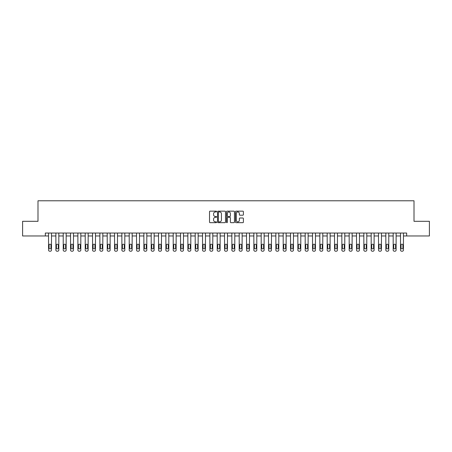 <?xml version="1.0" encoding="UTF-8"?>
<svg xmlns="http://www.w3.org/2000/svg" width="452" height="452" viewBox="0 0 452 452"><rect width="100%" height="100%" fill="white"/><g stroke="black" fill="none" stroke-linecap="round" stroke-linejoin="round"><path stroke-width="0.68" d="M216.615 211.553A0.401 0.401 0 0 0 216.214 211.152L210.095 211.152A0.576 0.576 0 0 0 209.519 211.728L209.519 222.09A0.576 0.576 0 0 0 210.095 222.666L216.214 222.666A0.401 0.401 0 0 0 216.615 222.265A0.401 0.401 0 0 0 216.214 221.859L215.418 221.859A1.842 1.842 0 0 1 213.576 220.017L213.576 219.152A1.842 1.842 0 0 1 215.418 217.31L216.214 217.31A0.401 0.401 0 0 0 216.615 216.909A0.401 0.401 0 0 0 216.214 216.502L215.418 216.502A1.842 1.842 0 0 1 213.576 214.66L213.576 213.796A1.842 1.842 0 0 1 215.418 211.954L216.214 211.954A0.401 0.401 0 0 0 216.615 211.553M242.826 215.208A0.576 0.576 0 0 0 243.402 214.632L243.402 211.728A0.576 0.576 0 0 0 242.826 211.152L236.034 211.152A0.576 0.576 0 0 0 235.458 211.728L235.458 222.09A0.576 0.576 0 0 0 236.034 222.666L242.826 222.666A0.576 0.576 0 0 0 243.402 222.09L243.402 218.576A0.576 0.576 0 0 0 242.826 218L239.922 218A0.576 0.576 0 0 0 239.345 218.576L239.345 220.322A1.542 1.542 0 0 1 237.803 221.859A1.542 1.542 0 0 1 236.266 220.322L236.266 213.497A1.542 1.542 0 0 1 237.803 211.954A1.542 1.542 0 0 1 239.345 213.497L239.345 214.632A0.576 0.576 0 0 0 239.922 215.208L242.826 215.208M45.33 235.972L22.6 235.972L22.6 221.305L37.996 221.305L37.996 200.778L414.004 200.778L414.004 221.305L429.4 221.305L429.4 235.972L406.67 235.972L406.67 233.04L45.33 233.04L45.33 235.972L48.556 235.972L48.556 250.052A1.175 1.175 0 0 0 49.731 251.222L50.319 251.222A1.175 1.175 0 0 0 51.488 250.052L51.488 235.972L55.89 235.972L55.89 250.052A1.175 1.175 0 0 0 57.059 251.222L57.647 251.222A1.175 1.175 0 0 0 58.822 250.052L58.822 235.972L63.223 235.972L63.223 250.052A1.175 1.175 0 0 0 64.393 251.222L64.981 251.222A1.175 1.175 0 0 0 66.156 250.052L66.156 235.972L70.552 235.972L70.552 250.052A1.175 1.175 0 0 0 71.727 251.222L72.314 251.222A1.175 1.175 0 0 0 73.484 250.052L73.484 235.972L77.885 235.972L77.885 250.052A1.175 1.175 0 0 0 79.06 251.222L79.648 251.222A1.175 1.175 0 0 0 80.818 250.052L80.818 235.972L85.219 235.972L85.219 250.052A1.175 1.175 0 0 0 86.394 251.222L86.976 251.222A1.175 1.175 0 0 0 88.151 250.052L88.151 235.972L92.553 235.972L92.553 250.052A1.175 1.175 0 0 0 93.722 251.222L94.31 251.222A1.175 1.175 0 0 0 95.485 250.052L95.485 235.972L99.881 235.972L99.881 250.052A1.175 1.175 0 0 0 101.056 251.222L101.643 251.222A1.175 1.175 0 0 0 102.819 250.052L102.819 235.972L107.214 235.972L107.214 250.052A1.175 1.175 0 0 0 108.39 251.222L108.977 251.222A1.175 1.175 0 0 0 110.147 250.052L110.147 235.972L114.548 235.972L114.548 250.052A1.175 1.175 0 0 0 115.723 251.222L116.305 251.222A1.175 1.175 0 0 0 117.48 250.052L117.48 235.972L121.882 235.972L121.882 250.052A1.175 1.175 0 0 0 123.051 251.222L123.639 251.222A1.175 1.175 0 0 0 124.814 250.052L124.814 235.972L129.215 235.972L129.215 250.052A1.175 1.175 0 0 0 130.385 251.222L130.973 251.222A1.175 1.175 0 0 0 132.148 250.052L132.148 235.972L136.544 235.972L136.544 250.052A1.175 1.175 0 0 0 137.719 251.222L138.306 251.222A1.175 1.175 0 0 0 139.476 250.052L139.476 235.972L143.877 235.972L143.877 250.052A1.175 1.175 0 0 0 145.052 251.222L145.634 251.222A1.175 1.175 0 0 0 146.81 250.052L146.81 235.972L151.211 235.972L151.211 250.052A1.175 1.175 0 0 0 152.38 251.222L152.968 251.222A1.175 1.175 0 0 0 154.143 250.052L154.143 235.972L158.545 235.972L158.545 250.052A1.175 1.175 0 0 0 159.714 251.222L160.302 251.222A1.175 1.175 0 0 0 161.477 250.052L161.477 235.972L165.873 235.972L165.873 250.052A1.175 1.175 0 0 0 167.048 251.222L167.635 251.222A1.175 1.175 0 0 0 168.805 250.052L168.805 235.972L173.206 235.972L173.206 250.052A1.175 1.175 0 0 0 174.382 251.222L174.969 251.222A1.175 1.175 0 0 0 176.139 250.052L176.139 235.972L180.54 235.972L180.54 250.052A1.175 1.175 0 0 0 181.71 251.222L182.297 251.222A1.175 1.175 0 0 0 183.472 250.052L183.472 235.972L187.874 235.972L187.874 250.052A1.175 1.175 0 0 0 189.043 251.222L189.631 251.222A1.175 1.175 0 0 0 190.806 250.052L190.806 235.972L195.202 235.972L195.202 250.052A1.175 1.175 0 0 0 196.377 251.222L196.965 251.222A1.175 1.175 0 0 0 198.134 250.052L198.134 235.972L202.536 235.972L202.536 250.052A1.175 1.175 0 0 0 203.711 251.222L204.298 251.222A1.175 1.175 0 0 0 205.468 250.052L205.468 235.972L209.869 235.972L209.869 250.052A1.175 1.175 0 0 0 211.044 251.222L211.626 251.222A1.175 1.175 0 0 0 212.802 250.052L212.802 235.972L217.203 235.972L217.203 250.052A1.175 1.175 0 0 0 218.372 251.222L218.96 251.222A1.175 1.175 0 0 0 220.135 250.052L220.135 235.972L224.531 235.972L224.531 250.052A1.175 1.175 0 0 0 225.706 251.222L226.294 251.222A1.175 1.175 0 0 0 227.469 250.052L227.469 235.972L231.865 235.972L231.865 250.052A1.175 1.175 0 0 0 233.04 251.222L233.627 251.222A1.175 1.175 0 0 0 234.797 250.052L234.797 235.972L239.198 235.972L239.198 250.052A1.175 1.175 0 0 0 240.374 251.222L240.956 251.222A1.175 1.175 0 0 0 242.131 250.052L242.131 235.972L246.532 235.972L246.532 250.052A1.175 1.175 0 0 0 247.702 251.222L248.289 251.222A1.175 1.175 0 0 0 249.464 250.052L249.464 235.972L253.866 235.972L253.866 250.052A1.175 1.175 0 0 0 255.035 251.222L255.623 251.222A1.175 1.175 0 0 0 256.798 250.052L256.798 235.972L261.194 235.972L261.194 250.052A1.175 1.175 0 0 0 262.369 251.222L262.957 251.222A1.175 1.175 0 0 0 264.126 250.052L264.126 235.972L268.528 235.972L268.528 250.052A1.175 1.175 0 0 0 269.703 251.222L270.29 251.222A1.175 1.175 0 0 0 271.46 250.052L271.46 235.972L275.861 235.972L275.861 250.052A1.175 1.175 0 0 0 277.031 251.222L277.618 251.222A1.175 1.175 0 0 0 278.794 250.052L278.794 235.972L283.195 235.972L283.195 250.052A1.175 1.175 0 0 0 284.364 251.222L284.952 251.222A1.175 1.175 0 0 0 286.127 250.052L286.127 235.972L290.523 235.972L290.523 250.052A1.175 1.175 0 0 0 291.698 251.222L292.286 251.222A1.175 1.175 0 0 0 293.455 250.052L293.455 235.972L297.857 235.972L297.857 250.052A1.175 1.175 0 0 0 299.032 251.222L299.619 251.222A1.175 1.175 0 0 0 300.789 250.052L300.789 235.972L305.19 235.972L305.19 250.052A1.175 1.175 0 0 0 306.366 251.222L306.948 251.222A1.175 1.175 0 0 0 308.123 250.052L308.123 235.972L312.524 235.972L312.524 250.052A1.175 1.175 0 0 0 313.694 251.222L314.281 251.222A1.175 1.175 0 0 0 315.456 250.052L315.456 235.972L319.852 235.972L319.852 250.052A1.175 1.175 0 0 0 321.027 251.222L321.615 251.222A1.175 1.175 0 0 0 322.784 250.052L322.784 235.972L327.186 235.972L327.186 250.052A1.175 1.175 0 0 0 328.361 251.222L328.949 251.222A1.175 1.175 0 0 0 330.118 250.052L330.118 235.972L334.52 235.972L334.52 250.052A1.175 1.175 0 0 0 335.695 251.222L336.277 251.222A1.175 1.175 0 0 0 337.452 250.052L337.452 235.972L341.853 235.972L341.853 250.052A1.175 1.175 0 0 0 343.023 251.222L343.61 251.222A1.175 1.175 0 0 0 344.786 250.052L344.786 235.972L349.181 235.972L349.181 250.052A1.175 1.175 0 0 0 350.356 251.222L350.944 251.222A1.175 1.175 0 0 0 352.119 250.052L352.119 235.972L356.515 235.972L356.515 250.052A1.175 1.175 0 0 0 357.69 251.222L358.278 251.222A1.175 1.175 0 0 0 359.447 250.052L359.447 235.972L363.849 235.972L363.849 250.052A1.175 1.175 0 0 0 365.024 251.222L365.606 251.222A1.175 1.175 0 0 0 366.781 250.052L366.781 235.972L371.182 235.972L371.182 250.052A1.175 1.175 0 0 0 372.352 251.222L372.94 251.222A1.175 1.175 0 0 0 374.115 250.052L374.115 235.972L378.516 235.972L378.516 250.052A1.175 1.175 0 0 0 379.686 251.222L380.273 251.222A1.175 1.175 0 0 0 381.448 250.052L381.448 235.972L385.844 235.972L385.844 250.052A1.175 1.175 0 0 0 387.019 251.222L387.607 251.222A1.175 1.175 0 0 0 388.776 250.052L388.776 235.972L393.178 235.972L393.178 250.052A1.175 1.175 0 0 0 394.353 251.222L394.941 251.222A1.175 1.175 0 0 0 396.11 250.052L396.11 235.972L400.512 235.972L400.512 250.052A1.175 1.175 0 0 0 401.681 251.222L402.269 251.222A1.175 1.175 0 0 0 403.444 250.052L403.444 235.972L406.67 235.972M225.497 211.728A0.576 0.576 0 0 0 224.921 211.152L218.124 211.152A0.576 0.576 0 0 0 217.553 211.728L217.553 222.09A0.576 0.576 0 0 0 218.124 222.666L224.921 222.666A0.576 0.576 0 0 0 225.497 222.09L225.497 211.728M227.079 211.152L233.876 211.152A0.576 0.576 0 0 1 234.447 211.728L234.447 222.09A0.576 0.576 0 0 1 233.876 222.666L230.966 222.666A0.576 0.576 0 0 1 230.39 222.09L230.39 217.887A0.576 0.576 0 0 0 229.814 217.31L227.887 217.31A0.576 0.576 0 0 0 227.311 217.887L227.311 222.265A0.401 0.401 0 0 1 226.91 222.666A0.401 0.401 0 0 1 226.503 222.265L226.503 211.728A0.576 0.576 0 0 1 227.079 211.152M218.762 211.954A0.401 0.401 0 0 0 218.356 212.361L218.356 221.457A0.401 0.401 0 0 0 218.762 221.859L219.593 221.859A1.842 1.842 0 0 0 221.435 220.017L221.435 213.796A1.842 1.842 0 0 0 219.593 211.954L218.762 211.954M230.39 213.525A1.542 1.542 0 0 0 228.848 211.982A1.542 1.542 0 0 0 227.311 213.525L227.311 215.932A0.576 0.576 0 0 0 227.887 216.502L229.814 216.502A0.576 0.576 0 0 0 230.39 215.932L230.39 213.525M51.488 233.04L51.488 250.052M48.556 233.04L48.556 250.052M50.963 247.939A0.938 0.938 0 0 1 50.025 248.877A0.938 0.938 0 0 1 49.087 247.939L49.087 245.125A0.938 0.938 0 0 1 50.025 244.182A0.938 0.938 0 0 1 50.963 245.125L50.963 247.939M49.731 251.222L50.319 251.222M58.822 233.04L58.822 250.052M55.89 233.04L55.89 250.052M58.297 247.939A0.938 0.938 0 0 1 57.353 248.877A0.938 0.938 0 0 1 56.415 247.939L56.415 245.125A0.938 0.938 0 0 1 57.353 244.182A0.938 0.938 0 0 1 58.297 245.125L58.297 247.939M57.059 251.222L57.647 251.222M66.156 233.04L66.156 250.052M63.223 233.04L63.223 250.052M65.625 247.939A0.938 0.938 0 0 1 64.687 248.877A0.938 0.938 0 0 1 63.749 247.939L63.749 245.125A0.938 0.938 0 0 1 64.687 244.182A0.938 0.938 0 0 1 65.625 245.125L65.625 247.939M64.393 251.222L64.981 251.222M73.484 233.04L73.484 250.052M70.552 233.04L70.552 250.052M72.958 247.939A0.938 0.938 0 0 1 72.021 248.877A0.938 0.938 0 0 1 71.083 247.939L71.083 245.125A0.938 0.938 0 0 1 72.021 244.182A0.938 0.938 0 0 1 72.958 245.125L72.958 247.939M71.727 251.222L72.314 251.222M80.818 233.04L80.818 250.052M77.885 233.04L77.885 250.052M80.292 247.939A0.938 0.938 0 0 1 79.354 248.877A0.938 0.938 0 0 1 78.416 247.939L78.416 245.125A0.938 0.938 0 0 1 79.354 244.182A0.938 0.938 0 0 1 80.292 245.125L80.292 247.939M79.06 251.222L79.648 251.222M88.151 233.04L88.151 250.052M85.219 233.04L85.219 250.052M87.626 247.939A0.938 0.938 0 0 1 86.682 248.877A0.938 0.938 0 0 1 85.744 247.939L85.744 245.125A0.938 0.938 0 0 1 86.682 244.182A0.938 0.938 0 0 1 87.626 245.125L87.626 247.939M86.394 251.222L86.976 251.222M95.485 233.04L95.485 250.052M92.553 233.04L92.553 250.052M94.954 247.939A0.938 0.938 0 0 1 94.016 248.877A0.938 0.938 0 0 1 93.078 247.939L93.078 245.125A0.938 0.938 0 0 1 94.016 244.182A0.938 0.938 0 0 1 94.954 245.125L94.954 247.939M93.722 251.222L94.31 251.222M102.819 233.04L102.819 250.052M99.881 233.04L99.881 250.052M102.288 247.939A0.938 0.938 0 0 1 101.35 248.877A0.938 0.938 0 0 1 100.412 247.939L100.412 245.125A0.938 0.938 0 0 1 101.35 244.182A0.938 0.938 0 0 1 102.288 245.125L102.288 247.939M101.056 251.222L101.643 251.222M110.147 233.04L110.147 250.052M107.214 233.04L107.214 250.052M109.621 247.939A0.938 0.938 0 0 1 108.683 248.877A0.938 0.938 0 0 1 107.745 247.939L107.745 245.125A0.938 0.938 0 0 1 108.683 244.182A0.938 0.938 0 0 1 109.621 245.125L109.621 247.939M108.39 251.222L108.977 251.222M117.48 233.04L117.48 250.052M114.548 233.04L114.548 250.052M116.955 247.939A0.938 0.938 0 0 1 116.017 248.877A0.938 0.938 0 0 1 115.074 247.939L115.074 245.125A0.938 0.938 0 0 1 116.017 244.182A0.938 0.938 0 0 1 116.955 245.125L116.955 247.939M115.723 251.222L116.305 251.222M124.814 233.04L124.814 250.052M121.882 233.04L121.882 250.052M124.283 247.939A0.938 0.938 0 0 1 123.345 248.877A0.938 0.938 0 0 1 122.407 247.939L122.407 245.125A0.938 0.938 0 0 1 123.345 244.182A0.938 0.938 0 0 1 124.283 245.125L124.283 247.939M123.051 251.222L123.639 251.222M132.148 233.04L132.148 250.052M129.215 233.04L129.215 250.052M131.617 247.939A0.938 0.938 0 0 1 130.679 248.877A0.938 0.938 0 0 1 129.741 247.939L129.741 245.125A0.938 0.938 0 0 1 130.679 244.182A0.938 0.938 0 0 1 131.617 245.125L131.617 247.939M130.385 251.222L130.973 251.222M139.476 233.04L139.476 250.052M136.544 233.04L136.544 250.052M138.95 247.939A0.938 0.938 0 0 1 138.013 248.877A0.938 0.938 0 0 1 137.075 247.939L137.075 245.125A0.938 0.938 0 0 1 138.013 244.182A0.938 0.938 0 0 1 138.95 245.125L138.95 247.939M137.719 251.222L138.306 251.222M146.81 233.04L146.81 250.052M143.877 233.04L143.877 250.052M146.284 247.939A0.938 0.938 0 0 1 145.346 248.877A0.938 0.938 0 0 1 144.403 247.939L144.403 245.125A0.938 0.938 0 0 1 145.346 244.182A0.938 0.938 0 0 1 146.284 245.125L146.284 247.939M145.052 251.222L145.634 251.222M154.143 233.04L154.143 250.052M151.211 233.04L151.211 250.052M153.612 247.939A0.938 0.938 0 0 1 152.674 248.877A0.938 0.938 0 0 1 151.736 247.939L151.736 245.125A0.938 0.938 0 0 1 152.674 244.182A0.938 0.938 0 0 1 153.612 245.125L153.612 247.939M152.38 251.222L152.968 251.222M161.477 233.04L161.477 250.052M158.545 233.04L158.545 250.052M160.946 247.939A0.938 0.938 0 0 1 160.008 248.877A0.938 0.938 0 0 1 159.07 247.939L159.07 245.125A0.938 0.938 0 0 1 160.008 244.182A0.938 0.938 0 0 1 160.946 245.125L160.946 247.939M159.714 251.222L160.302 251.222M168.805 233.04L168.805 250.052M165.873 233.04L165.873 250.052M168.28 247.939A0.938 0.938 0 0 1 167.342 248.877A0.938 0.938 0 0 1 166.404 247.939L166.404 245.125A0.938 0.938 0 0 1 167.342 244.182A0.938 0.938 0 0 1 168.28 245.125L168.28 247.939M167.048 251.222L167.635 251.222M176.139 233.04L176.139 250.052M173.206 233.04L173.206 250.052M175.613 247.939A0.938 0.938 0 0 1 174.675 248.877A0.938 0.938 0 0 1 173.737 247.939L173.737 245.125A0.938 0.938 0 0 1 174.675 244.182A0.938 0.938 0 0 1 175.613 245.125L175.613 247.939M174.382 251.222L174.969 251.222M183.472 233.04L183.472 250.052M180.54 233.04L180.54 250.052M182.947 247.939A0.938 0.938 0 0 1 182.003 248.877A0.938 0.938 0 0 1 181.066 247.939L181.066 245.125A0.938 0.938 0 0 1 182.003 244.182A0.938 0.938 0 0 1 182.947 245.125L182.947 247.939M181.71 251.222L182.297 251.222M190.806 233.04L190.806 250.052M187.874 233.04L187.874 250.052M190.275 247.939A0.938 0.938 0 0 1 189.337 248.877A0.938 0.938 0 0 1 188.399 247.939L188.399 245.125A0.938 0.938 0 0 1 189.337 244.182A0.938 0.938 0 0 1 190.275 245.125L190.275 247.939M189.043 251.222L189.631 251.222M198.134 233.04L198.134 250.052M195.202 233.04L195.202 250.052M197.609 247.939A0.938 0.938 0 0 1 196.671 248.877A0.938 0.938 0 0 1 195.733 247.939L195.733 245.125A0.938 0.938 0 0 1 196.671 244.182A0.938 0.938 0 0 1 197.609 245.125L197.609 247.939M196.377 251.222L196.965 251.222M205.468 233.04L205.468 250.052M202.536 233.04L202.536 250.052M204.942 247.939A0.938 0.938 0 0 1 204.005 248.877A0.938 0.938 0 0 1 203.067 247.939L203.067 245.125A0.938 0.938 0 0 1 204.005 244.182A0.938 0.938 0 0 1 204.942 245.125L204.942 247.939M203.711 251.222L204.298 251.222M212.802 233.04L212.802 250.052M209.869 233.04L209.869 250.052M212.276 247.939A0.938 0.938 0 0 1 211.333 248.877A0.938 0.938 0 0 1 210.395 247.939L210.395 245.125A0.938 0.938 0 0 1 211.333 244.182A0.938 0.938 0 0 1 212.276 245.125L212.276 247.939M211.044 251.222L211.626 251.222M220.135 233.04L220.135 250.052M217.203 233.04L217.203 250.052M219.604 247.939A0.938 0.938 0 0 1 218.666 248.877A0.938 0.938 0 0 1 217.728 247.939L217.728 245.125A0.938 0.938 0 0 1 218.666 244.182A0.938 0.938 0 0 1 219.604 245.125L219.604 247.939M218.372 251.222L218.96 251.222M227.469 233.04L227.469 250.052M224.531 233.04L224.531 250.052M226.938 247.939A0.938 0.938 0 0 1 226 248.877A0.938 0.938 0 0 1 225.062 247.939L225.062 245.125A0.938 0.938 0 0 1 226 244.182A0.938 0.938 0 0 1 226.938 245.125L226.938 247.939M225.706 251.222L226.294 251.222M234.797 233.04L234.797 250.052M231.865 233.04L231.865 250.052M234.272 247.939A0.938 0.938 0 0 1 233.334 248.877A0.938 0.938 0 0 1 232.396 247.939L232.396 245.125A0.938 0.938 0 0 1 233.334 244.182A0.938 0.938 0 0 1 234.272 245.125L234.272 247.939M233.04 251.222L233.627 251.222M242.131 233.04L242.131 250.052M239.198 233.04L239.198 250.052M241.605 247.939A0.938 0.938 0 0 1 240.667 248.877A0.938 0.938 0 0 1 239.724 247.939L239.724 245.125A0.938 0.938 0 0 1 240.667 244.182A0.938 0.938 0 0 1 241.605 245.125L241.605 247.939M240.374 251.222L240.956 251.222M249.464 233.04L249.464 250.052M246.532 233.04L246.532 250.052M248.933 247.939A0.938 0.938 0 0 1 247.995 248.877A0.938 0.938 0 0 1 247.058 247.939L247.058 245.125A0.938 0.938 0 0 1 247.995 244.182A0.938 0.938 0 0 1 248.933 245.125L248.933 247.939M247.702 251.222L248.289 251.222M256.798 233.04L256.798 250.052M253.866 233.04L253.866 250.052M256.267 247.939A0.938 0.938 0 0 1 255.329 248.877A0.938 0.938 0 0 1 254.391 247.939L254.391 245.125A0.938 0.938 0 0 1 255.329 244.182A0.938 0.938 0 0 1 256.267 245.125L256.267 247.939M255.035 251.222L255.623 251.222M264.126 233.04L264.126 250.052M261.194 233.04L261.194 250.052M263.601 247.939A0.938 0.938 0 0 1 262.663 248.877A0.938 0.938 0 0 1 261.725 247.939L261.725 245.125A0.938 0.938 0 0 1 262.663 244.182A0.938 0.938 0 0 1 263.601 245.125L263.601 247.939M262.369 251.222L262.957 251.222M271.46 233.04L271.46 250.052M268.528 233.04L268.528 250.052M270.934 247.939A0.938 0.938 0 0 1 269.997 248.877A0.938 0.938 0 0 1 269.053 247.939L269.053 245.125A0.938 0.938 0 0 1 269.997 244.182A0.938 0.938 0 0 1 270.934 245.125L270.934 247.939M269.703 251.222L270.29 251.222M278.794 233.04L278.794 250.052M275.861 233.04L275.861 250.052M278.262 247.939A0.938 0.938 0 0 1 277.325 248.877A0.938 0.938 0 0 1 276.387 247.939L276.387 245.125A0.938 0.938 0 0 1 277.325 244.182A0.938 0.938 0 0 1 278.262 245.125L278.262 247.939M277.031 251.222L277.618 251.222M286.127 233.04L286.127 250.052M283.195 233.04L283.195 250.052M285.596 247.939A0.938 0.938 0 0 1 284.658 248.877A0.938 0.938 0 0 1 283.72 247.939L283.72 245.125A0.938 0.938 0 0 1 284.658 244.182A0.938 0.938 0 0 1 285.596 245.125L285.596 247.939M284.364 251.222L284.952 251.222M293.455 233.04L293.455 250.052M290.523 233.04L290.523 250.052M292.93 247.939A0.938 0.938 0 0 1 291.992 248.877A0.938 0.938 0 0 1 291.054 247.939L291.054 245.125A0.938 0.938 0 0 1 291.992 244.182A0.938 0.938 0 0 1 292.93 245.125L292.93 247.939M291.698 251.222L292.286 251.222M300.789 233.04L300.789 250.052M297.857 233.04L297.857 250.052M300.264 247.939A0.938 0.938 0 0 1 299.326 248.877A0.938 0.938 0 0 1 298.388 247.939L298.388 245.125A0.938 0.938 0 0 1 299.326 244.182A0.938 0.938 0 0 1 300.264 245.125L300.264 247.939M299.032 251.222L299.619 251.222M308.123 233.04L308.123 250.052M305.19 233.04L305.19 250.052M307.597 247.939A0.938 0.938 0 0 1 306.654 248.877A0.938 0.938 0 0 1 305.716 247.939L305.716 245.125A0.938 0.938 0 0 1 306.654 244.182A0.938 0.938 0 0 1 307.597 245.125L307.597 247.939M306.366 251.222L306.948 251.222M315.456 233.04L315.456 250.052M312.524 233.04L312.524 250.052M314.925 247.939A0.938 0.938 0 0 1 313.987 248.877A0.938 0.938 0 0 1 313.05 247.939L313.05 245.125A0.938 0.938 0 0 1 313.987 244.182A0.938 0.938 0 0 1 314.925 245.125L314.925 247.939M313.694 251.222L314.281 251.222M322.784 233.04L322.784 250.052M319.852 233.04L319.852 250.052M322.259 247.939A0.938 0.938 0 0 1 321.321 248.877A0.938 0.938 0 0 1 320.383 247.939L320.383 245.125A0.938 0.938 0 0 1 321.321 244.182A0.938 0.938 0 0 1 322.259 245.125L322.259 247.939M321.027 251.222L321.615 251.222M330.118 233.04L330.118 250.052M327.186 233.04L327.186 250.052M329.593 247.939A0.938 0.938 0 0 1 328.655 248.877A0.938 0.938 0 0 1 327.717 247.939L327.717 245.125A0.938 0.938 0 0 1 328.655 244.182A0.938 0.938 0 0 1 329.593 245.125L329.593 247.939M328.361 251.222L328.949 251.222M337.452 233.04L337.452 250.052M334.52 233.04L334.52 250.052M336.926 247.939A0.938 0.938 0 0 1 335.983 248.877A0.938 0.938 0 0 1 335.045 247.939L335.045 245.125A0.938 0.938 0 0 1 335.983 244.182A0.938 0.938 0 0 1 336.926 245.125L336.926 247.939M335.695 251.222L336.277 251.222M344.786 233.04L344.786 250.052M341.853 233.04L341.853 250.052M344.254 247.939A0.938 0.938 0 0 1 343.317 248.877A0.938 0.938 0 0 1 342.379 247.939L342.379 245.125A0.938 0.938 0 0 1 343.317 244.182A0.938 0.938 0 0 1 344.254 245.125L344.254 247.939M343.023 251.222L343.61 251.222M352.119 233.04L352.119 250.052M349.181 233.04L349.181 250.052M351.588 247.939A0.938 0.938 0 0 1 350.65 248.877A0.938 0.938 0 0 1 349.712 247.939L349.712 245.125A0.938 0.938 0 0 1 350.65 244.182A0.938 0.938 0 0 1 351.588 245.125L351.588 247.939M350.356 251.222L350.944 251.222M359.447 233.04L359.447 250.052M356.515 233.04L356.515 250.052M358.922 247.939A0.938 0.938 0 0 1 357.984 248.877A0.938 0.938 0 0 1 357.046 247.939L357.046 245.125A0.938 0.938 0 0 1 357.984 244.182A0.938 0.938 0 0 1 358.922 245.125L358.922 247.939M357.69 251.222L358.278 251.222M366.781 233.04L366.781 250.052M363.849 233.04L363.849 250.052M366.256 247.939A0.938 0.938 0 0 1 365.318 248.877A0.938 0.938 0 0 1 364.374 247.939L364.374 245.125A0.938 0.938 0 0 1 365.318 244.182A0.938 0.938 0 0 1 366.256 245.125L366.256 247.939M365.024 251.222L365.606 251.222M374.115 233.04L374.115 250.052M371.182 233.04L371.182 250.052M373.584 247.939A0.938 0.938 0 0 1 372.646 248.877A0.938 0.938 0 0 1 371.708 247.939L371.708 245.125A0.938 0.938 0 0 1 372.646 244.182A0.938 0.938 0 0 1 373.584 245.125L373.584 247.939M372.352 251.222L372.94 251.222M381.448 233.04L381.448 250.052M378.516 233.04L378.516 250.052M380.917 247.939A0.938 0.938 0 0 1 379.979 248.877A0.938 0.938 0 0 1 379.042 247.939L379.042 245.125A0.938 0.938 0 0 1 379.979 244.182A0.938 0.938 0 0 1 380.917 245.125L380.917 247.939M379.686 251.222L380.273 251.222M388.776 233.04L388.776 250.052M385.844 233.04L385.844 250.052M388.251 247.939A0.938 0.938 0 0 1 387.313 248.877A0.938 0.938 0 0 1 386.375 247.939L386.375 245.125A0.938 0.938 0 0 1 387.313 244.182A0.938 0.938 0 0 1 388.251 245.125L388.251 247.939M387.019 251.222L387.607 251.222M396.11 233.04L396.11 250.052M393.178 233.04L393.178 250.052M395.585 247.939A0.938 0.938 0 0 1 394.647 248.877A0.938 0.938 0 0 1 393.703 247.939L393.703 245.125A0.938 0.938 0 0 1 394.647 244.182A0.938 0.938 0 0 1 395.585 245.125L395.585 247.939M394.353 251.222L394.941 251.222M403.444 233.04L403.444 250.052M400.512 233.04L400.512 250.052M402.913 247.939A0.938 0.938 0 0 1 401.975 248.877A0.938 0.938 0 0 1 401.037 247.939L401.037 245.125A0.938 0.938 0 0 1 401.975 244.182A0.938 0.938 0 0 1 402.913 245.125L402.913 247.939M401.681 251.222L402.269 251.222"/></g></svg>
